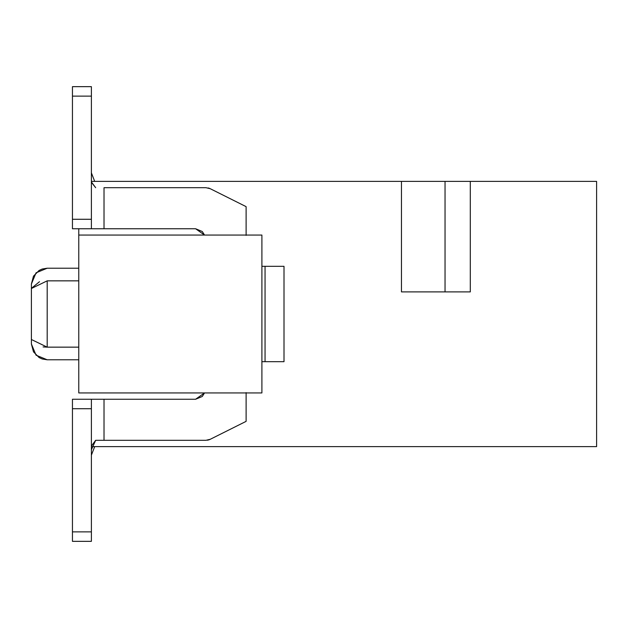 <?xml version="1.0" encoding="UTF-8"?>
<svg xmlns="http://www.w3.org/2000/svg" width="628" height="628" viewBox="0 0 628 628"><rect width="100%" height="100%" fill="white"/><g stroke="black" fill="none" stroke-linecap="round" stroke-linejoin="round"><path stroke-width="0.94" d="M91.39 172.857L94.702 181.382L91.39 172.857M91.39 455.143L94.702 446.618L91.39 455.143M596.6 181.382L596.6 446.618L91.39 446.618L596.6 446.618L596.6 181.382L470.301 181.382L470.301 291.894L401.465 291.894L401.465 181.382L91.39 181.382L401.465 181.382L401.465 291.894L470.301 291.894L470.301 181.382L401.465 181.382L445.04 181.382L445.04 291.894L445.04 181.382L596.6 181.382M78.767 392.94L78.767 228.749L78.767 235.06L261.9 235.06L78.767 235.06L78.767 392.94L261.9 392.94L78.767 392.94M470.301 291.894L445.04 291.894M261.9 392.94L261.9 235.06L261.9 392.94M47.186 347.151C47.186 364.122 47.186 364.122 47.186 347.151L78.767 347.151L47.186 347.151L31.4 339.505L31.4 343.995L31.4 339.505L47.186 347.151C47.186 363.871 47.186 363.871 47.186 347.151L47.186 280.849L78.767 280.849L47.186 280.849L47.186 347.151L43.073 346.923M104.02 399.251L104.02 440.299L104.02 399.251L72.448 399.251L72.448 408.726L91.39 408.726L91.39 541.344L72.448 541.344L72.448 399.251L195.591 399.251L204.524 392.94L195.591 399.251L104.02 399.251L104.02 440.299L205.984 440.299L210.223 439.302L246.113 421.357L246.113 392.618L246.113 421.357L210.223 439.302L205.984 440.299L95.668 440.299L205.984 440.299M104.02 187.701L205.984 187.701L210.223 188.698L246.113 206.643L246.113 235.382L246.113 206.643L210.223 188.698L205.984 187.701L104.02 187.701L104.02 228.749L195.591 228.749L204.524 235.06L202.287 231.52L195.591 228.749L72.448 228.749L104.02 228.749L104.02 187.701L104.02 228.749M39.493 281.713L31.4 288.354M31.4 284.005L33.488 276.155L39.101 270.44L42.178 269.035L47.186 268.219L36.055 272.811L31.4 284.005L31.4 288.495L47.186 280.849C47.186 264.129 47.186 264.129 47.186 280.849L31.4 288.495L31.4 339.505L31.4 284.005L33.488 276.155L39.101 270.44L42.178 269.035L47.186 268.219L78.767 268.219M210.207 188.69L209.375 188.329M209.093 188.219L208.182 187.953M246.113 206.643L210.223 188.698M261.9 266.319L284.005 266.319L261.9 266.319M284.005 361.681L261.9 361.681L265.055 361.681L265.055 266.319L265.055 361.681L284.005 361.681L284.005 266.319L284.005 361.681M207.311 440.212L208.143 440.055M208.182 440.047L209.093 439.781M209.344 439.686L210.207 439.31M195.591 399.251L202.287 396.48L204.524 392.94M91.39 449.774L95.668 440.299L91.39 446.053M91.39 181.924L95.668 187.701L91.39 182.285M91.39 179.467L91.39 178.226M91.39 86.656L91.39 228.749L91.39 219.274L72.448 219.274L72.448 228.749L72.448 86.656L91.39 86.656L72.448 86.656L72.448 96.131L91.39 96.131L91.39 86.656M72.448 181.374L72.448 178.226M72.448 449.774L72.448 446.94M91.39 408.726L91.39 399.251L91.39 408.726L72.448 408.726L72.448 541.344L91.39 541.344L91.39 531.869L72.448 531.869L91.39 531.869L91.39 408.726M91.39 96.131L72.448 96.131L72.448 219.274L91.39 219.274L91.39 96.131M31.4 314L31.4 339.505M31.4 343.995L33.488 351.845L39.101 357.56L42.178 358.965L47.186 359.781L36.055 355.189L31.4 343.995L33.488 351.845L39.101 357.56L42.178 358.965L47.186 359.781L78.767 359.781"/></g></svg>
